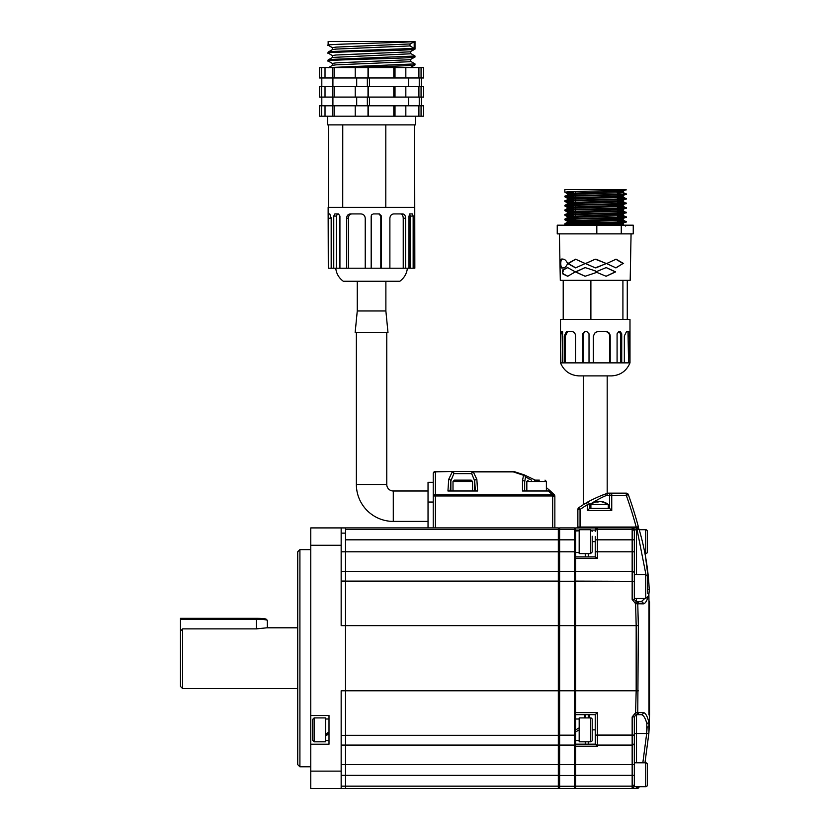 <?xml version="1.0" encoding="UTF-8"?>
<svg xmlns="http://www.w3.org/2000/svg" width="830" height="830" viewBox="0 0 830 830"><rect width="100%" height="100%" fill="white"/><g stroke="black" fill="none" stroke-linecap="round" stroke-linejoin="round"><path stroke-width="1.25" d="M329.002 734.011L325.526 735.795M325.526 734.011L329.002 732.091M329.002 732.683L325.526 734.436M312.505 739.405L312.505 720.336M314.134 741.813L314.134 717.919L325.526 717.919L325.526 741.813L314.134 741.813L312.505 740.184M312.505 724.901L312.505 724.071M575.698 530.806L577.431 530.858M579.174 530.806L575.698 530.993M592.205 536.232L592.205 551.981L592.205 536.232M590.576 529.716L590.576 553.61L579.174 553.61L579.174 529.716L590.576 529.716L592.205 531.345M579.174 719.008L575.698 719.008L575.698 729.871L579.174 727.858M579.174 740.723L575.698 740.723M579.174 729.871L575.698 731.873M592.205 719.548L592.205 740.184A1.629 1.629 0 0 1 590.576 741.813L590.576 717.919A1.629 1.629 0 0 1 592.205 719.548M590.576 741.813L579.174 741.813L579.174 717.919L590.576 717.919M592.205 723.594L592.205 733.004M609.573 508.365L609.573 495.334L606.989 495.334A2.168 1.608 -90 0 1 608.608 493.165A2.168 2.168 72.5 0 0 607.954 493.269A2.168 2.168 72.5 0 1 608.608 493.165A2.168 2.168 -90 0 0 607.954 493.269A2.168 1.577 72.5 0 0 606.989 495.334C601.366 497.046 589.528 504.453 589.591 504.733L589.591 508.365L609.573 508.365L611.741 510.533L587.422 510.533L587.422 504.733L586.322 502.866C586.312 502.544 600.837 495.064 607.954 493.269L607.187 493.508L607.187 375.897L583.293 375.897L583.293 504.702M356.371 484.481L386.77 484.481A6.516 6.516 0 0 0 393.285 490.997L393.285 521.396A36.914 36.914 0 0 1 356.371 484.481L356.371 332.467M393.285 490.997L428.031 490.997M393.285 521.396L428.031 521.396M366.103 310.98L357.263 310.98L355.157 332.467L387.983 332.467L385.877 310.98L366.103 310.98M299.91 766.785L297.731 764.617L297.731 551.794L299.91 549.626L299.91 766.785L310.762 766.785M341.161 533.119L345.508 533.119L345.508 527.911L345.508 529.509L558.32 529.509L558.32 788.5L345.508 788.5L345.508 786.166L345.508 788.5L310.762 788.5L310.762 744.199L329.002 744.199L329.002 715.533L310.762 715.533L310.762 527.911L558.32 527.911L558.32 529.509M345.508 533.119L345.508 690.778L345.508 625.633L341.161 625.633L341.161 545.279L310.762 545.279M310.762 771.132L341.161 771.132L341.161 690.778L345.508 690.778L345.508 764.617L345.508 745.07L341.161 745.07M341.161 764.617L345.508 764.617L345.508 786.166L345.508 775.365L558.32 775.365M310.762 715.533L310.762 744.199M341.161 571.341L345.508 571.341L345.508 539.822L559.628 539.822L559.628 788.5L558.32 787.193M341.161 527.911L341.161 545.279M341.161 771.132L341.161 788.5M180.473 631.194L182.642 628.87L182.642 688.61L180.473 686.431L180.473 618.34L256.47 618.34A9.773 0.965 0 0 1 266.202 619.211L267.281 620.28A10.863 1.079 180 0 0 256.47 619.315L180.473 619.315M182.642 628.87L256.47 628.87L266.907 627.802L297.731 627.802M559.628 788.5L574.391 788.5L575.698 787.193L574.391 788.5L574.391 764.617L345.508 764.617L345.508 775.365L341.161 775.365M558.32 571.341L345.508 571.341M558.32 745.07L345.508 745.07M267.333 627.802L267.333 620.394A10.863 1.079 180 0 0 267.281 620.28M428.031 527.911L428.031 482.303L433.239 482.303M549.958 490.997L548.474 490.997L552.417 494.805L548.474 490.997L522.495 490.997L522.495 480.529L523.554 475.3L513.324 471.897L473.287 471.897L476.845 479.346L477.613 490.997L447.941 490.997L448.708 479.346L452.257 471.897A2.168 1.401 49.4 0 1 453.875 473.619L450.866 480.881L450.171 490.997M550.342 490.997A86.86 86.86 0 0 0 546.379 487.646A86.86 86.86 0 0 1 550.342 490.997A86.86 86.86 0 0 0 546.379 487.646A86.86 86.86 0 0 1 550.342 490.997L553.952 494.421L552.417 495.956A84.691 84.691 0 0 1 552.676 496.216L554.855 496.216L554.855 527.911M535.246 480.134L524.353 474.916L513.853 471.513L524.353 474.916L535.246 480.134M531.563 480.134L525.556 476.939L524.664 482.033L524.664 490.997M475.372 490.997L474.677 480.881L471.668 473.619L453.875 473.619A2.168 1.619 90 0 0 452.257 471.45L513.324 471.45A2.168 2.168 0 0 1 513.853 471.513A2.168 0.664 -75.7 0 0 513.324 471.897L513.324 471.45M525.556 476.939L525.566 476.939A2.168 1.567 25.2 0 0 523.554 475.3A2.168 0.851 -68.4 0 1 524.353 474.916A2.168 1.982 111.6 0 1 525.556 476.939M433.239 527.911L433.239 473.619A2.168 2.168 0 0 1 435.418 471.45L452.257 471.45L435.418 471.897L435.418 494.805L552.417 494.805A2.168 0.882 -44.8 0 1 553.952 494.421A86.86 86.86 0 0 1 554.222 494.69L552.676 496.216L552.676 527.911M553.952 494.421A86.86 86.86 0 0 1 554.222 494.69A2.168 2.168 0 0 1 554.855 496.216M524.664 486.878L524.664 482.033A2.168 1.504 0 0 0 522.495 480.529M448.708 479.346A2.168 1.536 4.6 0 1 450.866 480.881L450.866 490.997M473.287 471.45A2.168 1.619 90 0 0 471.668 473.619A2.168 1.401 130.6 0 1 473.287 471.897L473.287 471.45M476.845 479.346A2.168 1.536 175.4 0 0 474.677 480.881L474.677 490.997M586.322 502.866A2.168 2.168 0 0 1 589.591 504.733L587.422 504.733A103.999 103.999 0 0 0 580.046 509.485L577.867 509.485A2.168 2.168 0 0 1 578.79 507.711A106.178 106.178 0 0 1 586.322 502.866M583.687 504.464L585.482 503.364M586.862 502.555L589.259 501.206M602.995 494.96L605.62 494.037M578.79 507.711L580.046 509.485L580.046 527.04L577.867 527.04A0.872 0.872 0 0 0 578.738 527.911A0.872 0.872 0 0 1 577.867 527.04L577.867 509.485M608.608 493.165L626.287 493.165A2.168 2.168 0 0 1 628.331 494.607A426.848 426.848 0 0 1 638.384 526.811L636.195 527.04L638.384 526.811A0.872 0.872 0 0 1 638.415 527.04A0.872 0.872 0 0 0 638.384 526.811M637.544 527.911A0.872 0.872 0 0 0 638.415 527.04A0.872 0.872 0 0 1 637.544 527.911L575.698 527.911L597.413 527.911L595.245 530.08L591.593 530.08M628.331 494.607L626.287 495.334L611.741 495.334L611.741 510.533M587.422 510.533L589.591 508.365M609.573 495.334A2.168 2.168 0 0 1 611.741 493.165L611.741 495.334L609.573 495.334M636.195 527.911L636.195 527.04A424.68 424.68 0 0 0 626.287 495.334L626.287 493.165M458.17 480.134L471.191 480.134L472.55 481.493L453.004 481.493L454.363 480.134L458.17 480.134M460.515 480.134L454.363 480.134M465.516 480.134L467.778 480.134M534.344 480.134L539.355 480.134M590.898 508.365L590.898 504.464L608.276 504.464A13.903 13.903 0 0 0 601.169 501.507A13.871 11.61 -90 0 0 600.785 501.476L600.785 501.59M590.898 504.464A13.903 13.903 0 0 1 597.994 501.507A13.871 11.61 90 0 1 598.378 501.476A13.871 7.584 90 0 0 596.677 502.026A13.529 9.804 43.5 0 1 598.129 502.026A13.871 7.584 -90 0 1 599.841 501.476A13.871 11.61 90 0 1 602.445 502.026A13.529 6.412 -55.4 0 1 602.933 502.005A13.529 6.412 -55.4 0 1 603.4 502.026A13.871 11.61 -90 0 0 601.169 501.507M599.582 501.507A13.871 7.584 90 0 0 599.333 501.476A13.871 11.61 -90 0 0 598.378 501.59M588.294 556.868L588.294 553.61M574.391 527.911L575.698 529.208L575.698 558.31L575.698 556.868L595.338 556.868L597.413 558.31L575.698 558.31L575.698 625.633L574.391 625.633L574.391 527.911L559.628 527.911L559.628 539.822L575.698 539.822M647.359 593.139A2.168 1.276 -166.8 0 1 648.873 594.228L648.987 601.428L648.873 594.228C647.255 600.453 645.408 603.659 643.333 603.846L637.762 603.742L638.343 625.592L637.762 712.669A2.168 2.168 77.9 0 1 636.05 714.713A2.168 2.168 0 0 1 636.506 714.661L641.227 714.661L636.05 714.713L634.327 716.84L634.327 742.892A2.168 2.168 0 0 1 632.159 745.07L632.159 716.964L635.593 712.7L636.174 690.778L575.698 690.778L575.698 775.365L632.159 775.365L632.159 745.07L597.413 745.07A2.168 2.168 0 0 1 595.245 742.892L595.245 714.661L575.698 714.661L575.698 712.597L597.413 712.597L595.245 714.661M584.382 717.919L584.382 714.661M588.294 744.137L588.294 741.813M588.294 717.919L588.294 714.661M589.591 714.661L589.591 717.919M575.698 572.648L574.391 571.341L559.628 571.341L558.32 572.648M632.159 745.07A2.168 2.168 0 0 0 634.327 742.892L634.327 764.617L574.391 764.617L574.391 625.633L345.508 625.633M575.698 743.763L574.391 745.07L559.628 745.07L558.32 743.763M559.628 527.911L558.32 529.208M595.338 744.137L597.413 746.191L575.698 746.191L575.698 744.137L595.338 744.137L595.245 727.588M595.245 554.056L595.245 536.678M648.987 601.428L648.987 714.972L648.987 601.428A8.684 0.892 0 0 1 649.527 601.74L649.527 714.661L649.527 601.74M644.194 716.954L644.952 718.272M645.605 719.662L646.84 723.387C645.19 717.763 643.323 714.858 641.227 714.661A2.168 2.106 -90 0 0 643.333 712.565C645.408 712.752 647.255 715.958 648.873 722.183L648.853 733.367L644.972 762.801M642.845 762.801L646.684 733.492L648.853 733.367L649.278 726.084A2.168 0.944 -177.4 0 1 647.11 726.935L646.684 733.492L646.84 723.387A2.168 1.276 -13.2 0 0 648.873 722.183M643.333 603.846A2.168 2.106 -90 0 0 641.227 601.74L636.506 601.74L641.227 601.74L644.775 598.482M634.327 746.772L634.327 762.801L634.327 733.782L636.506 733.492L636.506 762.801M645.948 574.609L637.056 529.592L636.506 529.592L634.327 530.08L634.327 581.332L575.698 581.114M634.327 586.54L634.327 574.599L645.73 574.599L645.73 598.482L634.327 598.482L634.327 586.54L634.327 599.571L636.506 601.74A2.168 2.168 0 0 1 636.05 601.698A2.168 2.168 102.1 0 1 637.762 603.742L635.593 603.711L632.159 599.447L634.327 599.571M639.276 786.456L639.142 786.944A2.168 2.168 0 0 1 637.056 788.5L575.698 788.5L575.698 775.365M633.435 787.961L632.159 787.784A2.168 2.168 -0 0 0 634.327 785.616M632.159 787.784L632.159 775.365L634.327 775.365L634.327 786.684L645.73 786.684A1.629 1.629 0 0 0 647.359 785.056L647.359 764.43A1.629 1.629 0 0 0 645.73 762.801L634.327 762.801L634.327 783.997A2.168 2.158 0 0 1 632.159 786.166L575.698 786.166M345.508 690.778L575.698 690.778L575.698 625.633L636.174 625.633L635.593 603.711L636.195 601.719M575.698 529.208L575.698 527.911M634.566 529.862L634.327 530.08A2.168 2.168 -143.8 0 0 632.159 527.911L637.056 527.911A2.168 2.168 0 0 1 639.142 529.467C644.277 546.97 647.514 564.836 648.853 583.044L645.47 556.297M632.159 599.447L632.159 571.341A2.168 2.168 0 0 1 634.327 573.509A2.168 2.168 0 0 0 632.159 571.341L575.698 571.341M638.343 690.819L636.174 690.778L636.174 625.633L638.343 625.592M595.245 556.868L595.245 551.794L597.413 551.794L597.413 558.31M595.245 743.493L595.245 742.892A2.168 2.168 0 0 0 597.413 745.07L597.413 746.191M648.853 583.044L649.278 590.327L648.853 583.044L647.359 582.878L648.853 583.044M648.987 714.972A8.684 0.892 0 0 0 649.527 714.661L649.278 726.084M638.664 712.565A2.168 2.158 -90 0 1 636.506 714.661A2.168 2.168 0 0 0 636.05 714.713L635.593 712.7L643.333 712.565M634.327 716.84A2.168 2.168 0 0 1 634.411 716.238A2.168 2.168 0 0 0 634.327 716.84L632.159 716.964M597.413 527.911A2.168 2.168 0 0 0 595.245 530.08A2.168 2.168 0 0 1 597.413 527.911L597.413 529.509L632.159 529.509L632.159 527.911A2.168 2.168 0 0 1 634.327 530.08L636.506 529.592L636.506 574.599M639.142 529.467L637.056 529.592L637.056 527.911A2.168 2.168 0 0 1 639.142 529.467M647.359 589.476A2.168 0.944 -2.6 0 1 649.278 590.327L648.873 594.228M636.506 598.482L636.506 601.74A2.168 2.158 90 0 1 638.664 603.846M645.73 574.599L647.359 576.228L647.359 591.966M647.359 581.114L647.359 586.54M647.359 531.345L647.359 551.981A1.629 1.629 0 0 1 645.73 553.61L645.73 529.716A1.629 1.629 0 0 1 647.359 531.345M644.972 553.61L645.73 553.61M639.214 529.716L645.73 529.716M647.359 544.802L647.359 547.935M335.735 268.214C336.378 273.651 338.91 277.988 343.309 281.245L399.832 281.245C404.231 277.988 406.752 273.651 407.395 268.214M415.436 116.2L415.436 124.884L414.627 124.884L414.834 268.214L413.153 268.214L413.153 216.091L412.479 213.922L410.041 213.922L408.983 216.091L408.983 268.214L405.611 268.214L405.611 218.269C405.486 215.624 404.532 214.182 402.747 213.922L393.731 213.922C391.418 214.182 390.142 215.624 389.882 218.269L389.882 268.214L381.51 268.214L381.51 216.091L379.383 213.922L373.344 213.922L371.57 214.846L371.176 216.091L371.176 268.214L365.231 268.214L365.231 218.269C364.972 215.624 363.55 214.182 360.977 213.922L350.302 213.922C348.029 214.182 346.805 215.624 346.618 218.269L346.618 268.214L339.927 268.214L339.927 216.091L338.474 213.922L334.874 213.922L333.753 216.091L333.753 268.214L331.191 268.214L331.191 218.269L329.79 213.922L328.14 213.922L328.307 268.214L331.18 268.214L331.18 217.688M414.627 207.407L328.14 207.407L328.14 213.953M414.627 124.884L327.705 124.884L327.705 116.2M419.243 86.673L419.243 77.978M321.625 97.089L418.911 97.089L418.911 86.673L319.571 86.673L319.571 97.089L321.625 97.089L321.625 86.673M367.348 86.673L367.348 77.978M421.059 77.978L405.829 77.978L405.829 67.562L423.57 67.562L423.57 77.978L421.059 77.978L421.059 67.562M405.829 77.978L368.437 77.978L368.437 67.562L405.829 67.562M419.243 105.784L419.243 97.089M321.625 116.2L418.911 116.2L418.911 105.784L319.571 105.784L319.571 116.2L321.625 116.2L321.625 105.784M367.348 105.784L367.348 97.089M321.801 86.673L321.801 77.978M368.437 77.978L334.106 77.978L334.106 67.562L368.437 67.562M334.106 77.978L321.625 77.978L321.625 67.562L334.106 67.562M356.693 86.673L356.693 77.978M321.801 105.784L321.801 97.089M356.693 105.784L356.693 97.089M410.674 61.379L414.948 63.848L415 64.896L414.191 65.134C409.74 65.944 372.95 66.753 348.787 67.562L348.787 67.562M415 63.91L329.292 67.562M410.674 53.504L414.948 55.973L415 57.021L414.191 57.26C406.046 58.577 315.535 59.885 328.95 61.202M410.736 51.605L410.736 53.577L409.999 53.815L332.467 57.436L328.14 59.978L328.192 61.026L332.467 63.495M415 56.035L335.216 59.252C328.898 59.573 326.802 59.895 328.95 60.217M328.95 45.443C315.535 44.125 406.046 42.818 414.191 41.5L414.191 48.399L409.999 45.93L409.999 43.959L415 41.5L415 49.136L414.191 49.375C406.046 50.692 315.535 52.01 328.95 53.317M409.999 45.93L336.046 49.084L332.467 49.561L328.14 52.093L328.192 53.141L332.467 55.61M414.191 48.399L334.978 51.377C329.105 51.678 327.103 52 328.95 52.332M408.983 268.214L413.153 268.214M389.882 268.214L405.611 268.214M371.57 214.846L371.197 268.214L381.51 268.214M365.231 268.214L346.618 268.214M339.927 268.214L333.753 268.214M414.191 41.5L328.14 41.5L328.14 45.204L332.467 47.735M421.339 86.673L421.339 77.978M421.339 105.784L421.339 97.089M385.815 124.884L385.794 207.407M342.759 124.884L342.728 207.407M328.504 207.407L328.504 124.884M409.999 43.959L336.046 47.113L332.405 47.663L332.405 49.634M414.948 49.198L409.999 51.844L336.046 54.998L332.405 55.537L332.405 57.509M414.948 57.083L409.999 59.719L336.046 62.873L332.405 63.422L332.405 65.394M414.948 64.958L410.248 67.562M410.736 59.48L410.736 61.451L409.999 61.69L336.046 64.844L332.467 65.321L328.192 67.79M336.409 268.214L336.409 216.091L337.447 213.922L338.474 213.922M351.785 213.922C349.679 214.182 348.538 215.624 348.372 218.269L348.372 268.214M380.814 268.214L380.814 216.091L378.833 213.922M403.235 268.214L403.235 218.269C403.11 215.624 402.228 214.182 400.568 213.922M410.238 268.214L410.238 216.091L409.615 213.922M369.433 105.784L369.433 97.089M369.433 86.673L369.433 77.978M408.588 105.784L408.588 97.089M408.588 86.673L408.588 77.978M332.467 105.784L332.467 97.089M332.467 86.673L332.467 77.978M368.012 77.978L368.012 67.562M355.23 77.978L355.23 67.562M368.012 97.089L368.012 86.673M368.437 97.089L368.437 86.673M355.23 97.089L355.23 86.673M368.012 116.2L368.012 105.784M368.437 116.2L368.437 105.784M355.23 116.2L355.23 105.784M405.829 116.2L405.829 105.784M393.794 116.2L393.794 105.784M395.007 116.2L395.007 105.784M418.911 116.2L423.57 116.2L423.57 105.784L418.911 105.784M421.059 116.2L421.059 105.784M332.291 116.2L332.291 105.784M334.106 116.2L334.106 105.784M325.018 116.2L325.018 105.784M405.829 97.089L405.829 86.673M393.794 97.089L393.794 86.673M395.007 97.089L395.007 86.673M418.911 97.089L423.57 97.089L423.57 86.673L418.911 86.673M421.059 97.089L421.059 86.673M332.291 97.089L332.291 86.673M334.106 97.089L334.106 86.673M325.018 97.089L325.018 86.673M393.794 77.978L393.794 67.562M395.007 77.978L395.007 67.562M418.911 77.978L418.911 67.562M321.625 67.562L319.571 67.562L319.571 77.978L321.625 77.978M332.291 77.978L332.291 67.562M325.018 77.978L325.018 67.562M595.245 259.199L585.617 263.567L595.245 267.872L606.429 263.535L595.245 259.199L585.409 263.567L595.411 267.872M595.245 272.904L595.245 270.86L585.067 267.571L575.501 271.918L585.057 276.265L595.245 272.904L595.245 270.86M562.657 259.209C560.893 258.524 560.022 259.977 560.063 263.567C560.177 267.104 561.09 268.536 562.813 267.862C564.628 268.152 566.236 266.71 567.647 263.535C566.133 260.35 564.462 258.908 562.657 259.209L563.051 259.188M563.414 259.209C561.682 258.524 560.81 259.977 560.789 263.567C560.831 267.104 561.713 268.536 563.414 267.862M615.767 267.882L622.998 263.535L615.86 259.188M623.589 263.535L616.109 259.188L606.606 263.567L615.964 267.882L622.998 263.535M595.899 267.882L606.201 263.535L595.971 259.188M575.802 259.188L568.332 263.567L575.792 267.882M585.233 263.535L575.574 259.188L567.762 263.567L575.615 267.882L585.233 263.535M606.045 276.255L615.279 271.887L606.128 267.571M595.712 271.918L606.118 276.265L615.611 271.887L606.232 267.571L595.712 271.918M585.171 267.571L575.823 271.918L585.129 276.255M562.418 271.918L562.916 273.973L567.699 276.265L575.346 271.877L567.596 267.571L562.844 269.864L562.418 271.918L563.414 273.973L567.886 276.255M567.855 267.571L563.414 269.864L562.958 271.918M573.457 191.606L573.457 195.621M573.457 196.202L573.457 200.217M573.457 200.798L573.457 204.813M573.457 205.394L573.457 209.409M573.457 209.99L573.457 214.005M573.457 214.586L573.457 218.601M573.457 219.182L573.457 222.15L613.453 222.15M560.499 362.866C563.964 371.02 570.117 375.357 578.956 375.897L611.534 375.897C620.363 375.357 626.515 371.02 629.991 362.866L562.533 362.866L562.533 333.816L561.858 331.637L560.914 333.816L560.499 362.866L560.499 319.436L563.207 319.436L563.207 280.353M629.991 362.866L629.991 319.436L563.207 319.436M575.564 362.866L575.564 335.994C575.315 333.359 574.173 331.907 572.15 331.658L566.444 331.658L564.244 335.994L564.244 362.866M589.02 362.866L589.02 333.816L586.903 331.637L584.808 331.637L582.764 333.816L582.764 362.866M610.195 362.866L610.195 335.994C609.988 333.359 608.649 331.907 606.17 331.658L597.673 331.658L595.245 332.405L593.336 335.994L593.336 362.866M621.732 362.866L621.732 333.816L620.28 331.637L618.724 331.637L617.084 333.816L617.084 362.866M629.877 362.866L629.275 331.658L626.474 331.658L624.336 335.994L624.336 362.866M560.209 233.873L557.241 233.873L557.241 225.189L621.265 225.189L621.265 233.873L560.209 233.873M617.396 219.556L623.123 220.002L625.613 221.434L623.123 223.519L575.844 225.189M617.396 221.496L623.268 221.755C640.2 222.523 580.678 223.28 567.212 224.048L564.846 224.318L566.351 225.189M617.396 220.915L623.268 221.174C640.2 221.942 580.678 222.71 567.212 223.478L564.867 223.737L564.836 225.189M617.396 216.9L623.33 217.159M617.396 216.319L625.613 216.838L623.123 218.923L569.505 220.894L567.357 221.216L573.094 221.662M623.268 217.159C640.2 217.917 580.678 218.684 567.212 219.452L564.867 219.774L573.094 220.292M623.268 216.578C640.2 217.346 580.678 218.114 567.212 218.881L564.867 219.141L564.836 219.743M617.396 212.304L623.33 212.563M617.396 211.723L625.613 212.241L623.123 214.327L569.505 216.298L567.357 216.62L573.094 217.066M623.268 212.563C640.2 213.32 580.678 214.088 567.212 214.856L564.867 215.178L573.094 215.696M623.268 211.982C640.2 212.75 580.678 213.518 567.212 214.285L564.867 214.545L564.836 215.146M617.396 207.126L625.613 207.645L623.123 209.72L569.505 211.702L567.326 211.992L567.326 213.134L573.094 213.611M617.396 207.708L623.268 207.967C640.2 208.724 580.678 209.492 567.212 210.26L564.867 210.581L573.094 211.1M623.268 207.386C640.2 208.154 580.678 208.921 567.212 209.689L564.867 209.949L564.836 210.55M617.396 203.101L623.33 203.371M617.396 202.53L625.613 203.049L623.123 205.124L621.089 205.373L569.505 207.106L567.357 207.427L573.094 207.863M623.268 203.371C640.2 204.128 580.678 204.896 567.212 205.664L564.867 205.985L573.094 206.504M623.268 202.79C640.2 203.558 580.678 204.325 567.212 205.093L564.867 205.352L564.836 205.954M617.396 198.505L623.33 198.775M617.396 197.934L625.613 198.453L623.123 200.528L621.089 200.777L569.505 202.499L567.357 202.831L573.094 203.267M623.268 198.775C640.2 199.532 580.678 200.3 567.212 201.068L564.867 201.389L573.094 201.908M623.268 198.194C640.2 198.961 580.678 199.729 567.212 200.497L564.867 200.756L564.836 201.358M617.396 193.909L623.33 194.179M621.805 192.685L620.975 192.166L623.154 192.456L621.089 192.736L569.505 194.459L564.867 196.16L567.212 195.901C580.678 195.133 640.2 194.365 623.268 193.597L625.613 193.857L625.644 194.469L621.089 196.181L569.505 197.903L567.326 198.204L567.326 199.345L573.094 199.823M623.268 194.168C640.2 194.936 580.678 195.704 567.212 196.471L564.867 196.793L573.094 197.312M567.149 224.059L606.367 225.189M564.846 225.189L564.846 224.318M567.149 219.462L573.094 219.722M567.149 214.856L573.094 215.126M567.149 210.26L573.094 210.53M567.149 205.664L573.094 205.933M567.149 201.068L573.094 201.337M564.867 196.16L564.836 196.762M567.149 196.471L573.094 196.741M623.268 189.572C640.2 190.34 580.678 191.108 567.212 191.875L564.867 192.197L573.094 192.716M620.975 192.166L620.975 191.014L623.123 191.336L625.644 189.572L564.836 189.572L564.836 192.166M623.268 191.253L623.268 192.498M559.41 233.873L560.302 280.353L630.178 280.353L631.07 233.873M573.094 219.193L573.457 222.15M575.532 191.533L575.532 195.558M575.532 196.129L575.532 200.155M575.532 200.725L575.532 204.751M575.532 205.321L575.532 209.347M575.532 209.917L575.532 213.943M575.532 214.514L575.532 218.539M575.532 219.11L575.532 222.15M621.265 225.189L633.249 225.189L633.249 233.873L621.265 233.873M596.812 233.873L596.812 225.189M627.273 319.436L627.273 280.353M622.915 319.436L622.915 280.353M590.887 319.436L590.887 280.353M562.533 362.866L560.914 362.866M562.211 362.866L562.595 331.637L561.319 331.637M567.523 331.658L565.406 335.994L565.406 362.866M585.202 331.637L583.231 333.816L583.231 362.866M595.245 332.405L593.409 335.994L593.409 362.866M609.635 362.866L609.635 335.994C609.438 333.359 608.141 331.907 605.765 331.658M620.747 362.866L620.747 333.816L618.724 331.637M628.58 362.866L627.999 331.658M620.975 191.014L622.251 190.215M623.123 191.336L569.505 193.307L567.357 193.639L573.094 194.075M617.396 195.424L623.123 195.932M564.867 196.793L567.357 198.235L573.094 198.671M617.396 200.02L623.123 200.528M617.396 204.616L623.123 205.124M617.396 209.212L623.123 209.72M564.867 210.581L567.357 212.024L573.094 212.47M617.396 213.808L623.123 214.327M617.396 218.404L623.123 218.923M588.543 222.15L600.806 222.482M611.492 222.782L623.123 223.519M567.357 194.718L573.094 195.226M617.396 196.575L623.123 197.011L621.089 197.333L569.505 199.055L564.867 200.756M617.396 201.171L623.123 201.607L621.089 201.929L569.505 203.651L567.326 203.941L573.094 204.419M617.396 205.767L623.123 206.203L621.089 206.525L569.505 208.247L567.326 208.538L573.094 209.015M617.396 210.364L623.123 210.799L621.089 211.121L569.505 212.843L564.867 214.545M617.396 214.96L623.123 215.406L621.089 215.717L569.505 217.439L567.326 217.73L573.094 218.207M623.123 220.002L569.505 222.035L567.326 222.326L569.401 222.616L578.987 223.031M589.674 223.332L620.975 224.339L623.154 224.629L615.321 225.189M341.161 551.794L575.698 551.794M345.508 581.062L341.161 581.062M558.32 786.166L341.161 786.166M341.161 735.349L345.508 735.349M558.32 581.114L345.508 581.114M558.32 735.297L345.508 735.297M256.47 628.87L256.47 618.34M428.031 502.046L433.239 502.046M433.239 473.619A2.168 1.722 0 0 1 435.418 471.897L435.418 471.45M552.417 494.805L552.417 495.956L435.418 495.956L435.418 527.911M435.418 495.956L435.418 494.805A2.168 1.152 -0 0 0 433.239 495.956L435.418 495.956M547.032 490.997A84.691 84.691 0 0 0 546.379 490.447M580.046 527.911L580.046 527.04L636.195 527.04M577.867 527.04A0.872 0.872 0 0 0 578.738 527.911M546.379 490.997L546.379 481.493L526.832 481.493L528.191 480.134M606.855 504.464A13.903 11.63 -90 0 0 602.933 502.005M585.254 553.61L585.254 556.868M585.254 714.661L585.254 717.919M585.254 741.813L585.254 744.137M558.32 530.754L559.628 529.509L574.391 529.509L575.698 530.754M575.698 581.249L558.32 581.249M575.698 735.162L558.32 735.162M558.32 775.469L575.698 775.469M575.698 784.983L574.391 786.269L559.628 786.269L558.32 784.983M646.684 733.492L636.506 733.492L636.506 714.661M639.193 786.684A2.168 2.168 16.3 0 1 637.191 788.023L636.506 788.023L636.506 786.684M597.413 712.597L597.413 745.07M634.327 735.079L595.245 735.079M634.327 539.822L597.413 539.822L597.413 551.794L632.159 551.794L632.159 529.509A2.168 2.065 180 0 1 634.327 531.574M632.159 571.341L632.159 551.794L634.327 551.794M595.245 541.668L592.205 541.668M579.174 530.08L575.698 530.08M595.245 729.871L592.205 729.871M595.245 531.574A2.168 2.065 180 0 1 597.413 529.509L597.413 539.822L595.245 539.822M637.056 788.5A2.168 2.168 0 0 0 639.142 786.944M637.191 788.023L637.191 786.684M636.506 529.592L636.506 527.911M634.327 530.08A2.168 2.168 0 0 0 632.159 527.911M645.73 786.684L645.73 762.801M331.336 218.269L328.307 218.269M336.409 216.091L333.753 216.091M348.372 218.269L346.618 218.269M380.814 216.091L381.51 216.091M403.235 218.269L405.611 218.269M410.238 216.091L413.153 216.091M562.211 333.816L560.914 333.816M565.406 335.994L564.244 335.994M609.635 335.994L610.195 335.994M620.747 333.816L621.732 333.816M628.58 335.994L629.877 335.994M325.526 740.723L329.002 740.723M325.526 719.008L329.002 719.008M314.134 717.919L312.505 719.548M579.174 552.521L575.698 552.521M590.576 553.61L592.205 551.981M386.77 484.481L386.77 332.467M357.263 281.245L357.263 310.98M385.877 281.245L385.877 310.98M310.762 549.626L299.91 549.626M297.731 688.61L182.642 688.61M472.55 490.997L472.55 481.493M453.004 490.997L453.004 481.493M546.379 481.493L545.02 480.134L546.379 481.493M526.832 490.997L526.832 481.493M608.276 508.365L608.276 504.464M645.73 598.482L647.359 596.853M332.913 105.784L332.913 97.089M332.913 86.673L332.913 77.978M617.396 222.025L617.396 218M617.396 217.419L617.396 213.403M617.396 212.822L617.396 208.807M617.396 208.226L617.396 204.211M617.396 203.63L617.396 199.615M617.396 199.034L617.396 195.019M617.396 194.438L617.396 190.423M573.094 218.622L573.094 214.597M573.094 214.026L573.094 210M573.094 209.43L573.094 205.404M573.094 204.834L573.094 200.808M573.094 200.238L573.094 196.212M573.094 195.641L573.094 191.616M625.644 225.189L625.644 226.061M564.867 192.197L567.357 193.639M564.867 201.389L567.357 202.831M564.867 205.985L567.357 207.427M564.867 215.178L567.357 216.62M564.867 219.774L567.357 221.216M623.154 191.305L623.154 192.456M567.326 193.597L567.326 194.749M623.154 195.901L623.154 197.052M623.154 200.497L623.154 201.649M567.326 202.8L567.326 203.941M623.154 205.093L623.154 206.245M567.326 207.396L567.326 208.538M623.154 209.689L623.154 210.841M623.154 214.285L623.154 215.437M567.326 216.589L567.326 217.73M623.154 218.881L623.154 220.033M567.326 221.185L567.326 222.326M623.154 223.478L623.154 224.629M623.123 192.415L625.613 193.857M623.123 197.011L625.613 198.453M623.123 201.607L625.613 203.049M567.357 203.91L564.867 205.352M623.123 206.203L625.613 207.645M567.357 208.506L564.867 209.949M623.123 210.799L625.613 212.241M623.123 215.406L625.613 216.838M567.357 217.699L564.867 219.141M567.357 222.295L564.867 223.737M623.123 224.598L624.16 225.189"/></g></svg>
